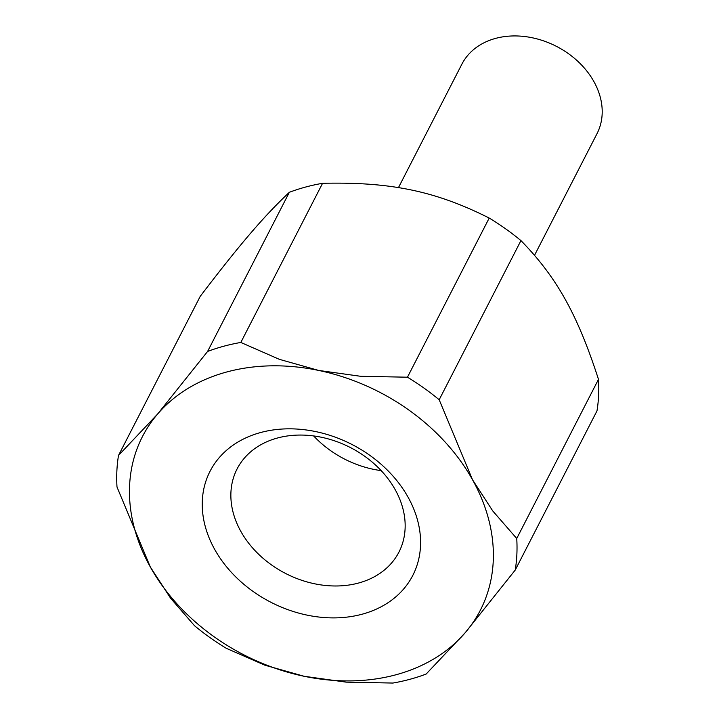 <?xml version="1.0" encoding="UTF-8"?>
<svg xmlns="http://www.w3.org/2000/svg" width="719" height="719" viewBox="0 0 719 719"><rect width="100%" height="100%" fill="white"/><g stroke="black" fill="none" stroke-linecap="round" stroke-linejoin="round"><path stroke-width="1.08" d="M398.443 187.659L461.841 64.234A75.98 59.129 27.2 0 1 495.58 38.395A75.98 59.129 27.2 0 1 578.166 61.627A75.98 59.129 27.2 0 1 597.013 133.671L534.55 255.263M289.344 192.297C264.089 216.068 240.137 244.029 200.25 296.3L118.5 455.451L157.596 414.054L207.593 351.447L289.344 192.297A208.941 162.611 27.2 0 1 305.548 187.066A208.941 162.611 27.2 0 1 322.57 183.3L240.82 342.451L279.376 359.338L318.688 370.438L360.686 376.298L407.457 377.205A208.941 162.611 27.2 0 1 439.183 399.755L472.509 479.735L492.776 510.975L516.736 538.504A208.941 162.611 27.2 0 1 515.235 570.05L465.238 632.666L426.142 674.054A208.941 162.611 27.2 0 1 409.938 679.284A208.941 162.611 27.2 0 1 392.916 683.05L346.145 682.142L304.146 676.282A189.951 147.826 -152.8 0 0 396.025 674.755A189.951 147.826 -152.8 0 0 465.238 632.666A189.951 147.826 -152.8 0 0 472.509 479.735A189.951 147.826 -152.8 0 0 318.688 370.438A189.951 147.826 -152.8 0 0 226.809 371.966A189.951 147.826 -152.8 0 0 157.596 414.054A189.951 147.826 -152.8 0 0 150.325 566.985A189.951 147.826 -152.8 0 0 304.146 676.282L264.835 665.183L226.278 648.295A208.941 162.611 27.2 0 1 194.543 625.746L170.592 598.217L150.325 566.985L116.999 486.997A208.941 162.611 27.2 0 1 118.5 455.451M207.593 351.447A208.941 162.611 27.2 0 1 223.798 346.216A208.941 162.611 27.2 0 1 240.82 342.451M260.646 432.523A113.97 88.698 27.2 0 1 408.068 497.189A113.97 88.698 27.2 0 1 362.187 614.197A113.97 88.698 27.2 0 1 214.756 549.532A113.97 88.698 27.2 0 1 260.646 432.523M358.538 583.037A90.989 70.813 -152.8 0 0 398.946 552.093A90.989 70.813 -152.8 0 0 376.379 465.822A90.989 70.813 -152.8 0 0 277.48 438.006A90.989 70.813 -152.8 0 0 237.081 468.95A90.989 70.813 -152.8 0 0 259.649 555.221A90.989 70.813 -152.8 0 0 358.538 583.037M313.646 435.939A90.989 70.813 -152.8 0 0 381.178 470.621M516.736 538.504L598.487 379.353A208.941 162.611 27.2 0 1 596.986 410.9L515.235 570.05M407.457 377.205L489.208 218.055A208.941 162.611 27.2 0 1 520.942 240.595L439.183 399.755M489.208 218.055C435.606 191.101 390.812 181.763 322.57 183.3M598.487 379.353C577.456 314.383 556.605 277.085 520.942 240.595"/></g></svg>
